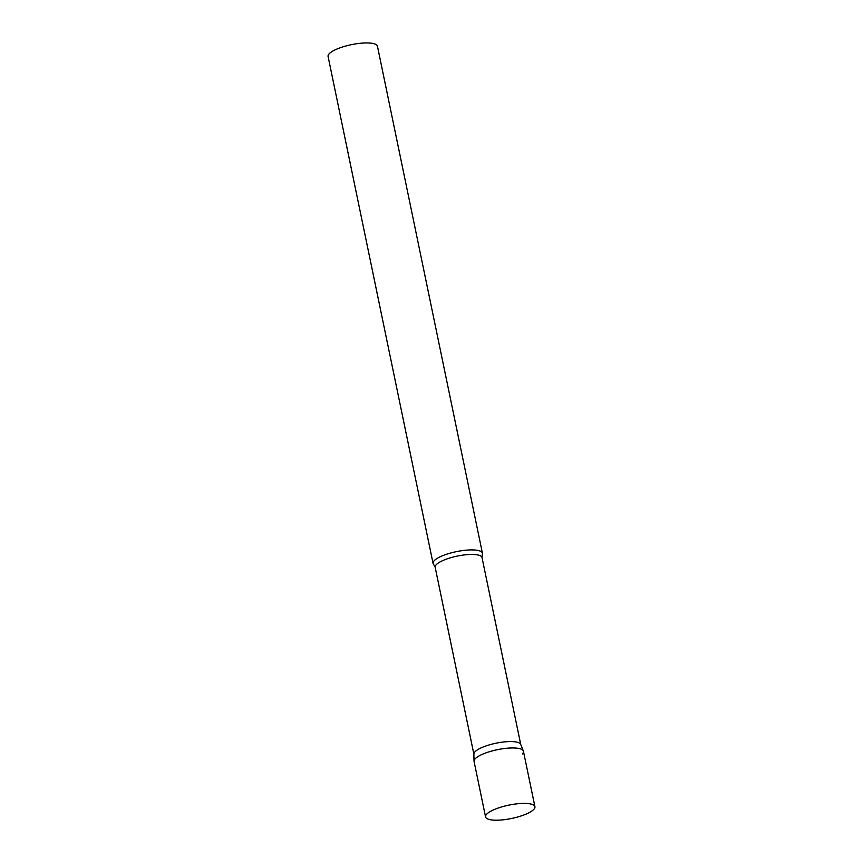 <?xml version="1.0" encoding="UTF-8"?>
<svg xmlns="http://www.w3.org/2000/svg" width="863" height="863" viewBox="0 0 863 863"><rect width="100%" height="100%" fill="white"/><g stroke="black" fill="none" stroke-linecap="round" stroke-linejoin="round"><path stroke-width="1.29" d="M534.92 806.689L523.442 751.252A25.21 6.818 168.3 0 0 506.214 748.307A25.21 6.818 168.3 0 0 474.078 761.479L485.556 816.916A25.21 6.818 168.3 0 0 502.784 819.85A25.21 6.818 168.3 0 0 534.92 806.689A25.21 6.818 168.3 0 0 517.692 803.744A25.21 6.818 168.3 0 0 485.556 816.916M523.345 750.929A25.21 6.818 -11.7 0 0 501.241 748.976A25.21 6.818 -11.7 0 0 475.189 758.782A25.21 6.818 -11.7 0 0 474.035 761.134L473.873 754.068A23.927 6.473 -11.7 0 1 474.974 751.824A23.927 6.473 -11.7 0 1 499.699 742.525A23.927 6.473 -11.7 0 1 520.68 744.37L523.345 750.929A25.21 6.818 -11.7 0 1 522.331 753.949M433.711 564.542A25.21 6.818 -11.7 0 1 433.064 563.431A25.21 6.818 -11.7 0 1 434.175 560.734A25.21 6.818 -11.7 0 1 460.831 550.831A25.21 6.818 -11.7 0 1 482.428 553.205A25.21 6.818 -11.7 0 1 482.277 554.488L482.029 557.574A23.927 6.473 -11.7 0 0 461.522 555.319A23.927 6.473 -11.7 0 0 436.225 564.715A23.927 6.473 -11.7 0 0 435.168 567.271L433.711 564.542M433.064 563.431L328.08 56.462A25.21 6.818 -11.7 0 1 329.191 53.765A25.21 6.818 -11.7 0 1 355.847 43.862A25.21 6.818 -11.7 0 1 377.444 46.235L482.428 553.205M520.745 744.521L482.029 557.574M473.884 754.23L435.168 567.271"/></g></svg>
